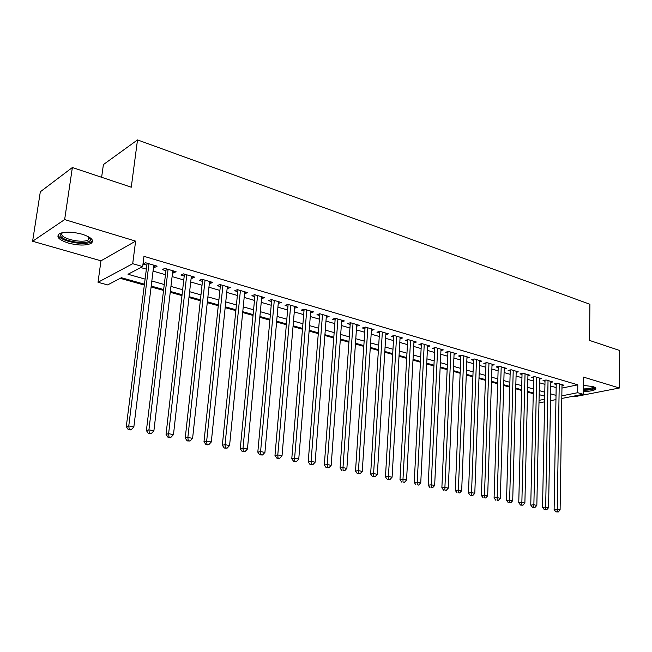 <?xml version="1.0" encoding="UTF-8"?>
<svg xmlns="http://www.w3.org/2000/svg" width="652" height="652" viewBox="0 0 652 652"><rect width="100%" height="100%" fill="white"/><g stroke="black" fill="none" stroke-linecap="round" stroke-linejoin="round"><path stroke-width="0.98" d="M68.362 243.057C78.24 245.576 85.795 245.698 91.035 243.432C94.573 240.531 91.663 237.475 82.307 234.255C72.421 231.672 64.792 231.509 59.43 233.742C55.803 236.766 58.778 239.871 68.362 243.057M583.206 391.436C589.685 391.445 593.817 390.695 595.586 389.179C596.287 388.225 595.366 387.353 592.831 386.563L583.263 385.373M144.116 284.093L121.378 277.728L107.637 284.916L98.02 282.283L132.706 263.693L142.674 266.578L128.004 274.256L144.752 278.999M100.962 260.824L135.616 241.126L64.646 219.577L72.372 167.515L40.326 191.778L32.6 241.256L100.962 260.824L98.02 282.283M101.622 177.287L103.399 164.589L137.507 139.911L589.889 304.248L589.587 340.434L619.4 350.401L619.384 388.005L583.344 377.06L583.173 394.289L561.804 398.462M573.654 396.147L575.227 396.595L619.384 388.005M544.607 401.819L538.984 402.895M120.221 278.331L144.002 284.973M151.101 286.953L163.204 290.336M170.245 292.3L181.973 295.576M188.958 297.532L200.327 300.702M207.263 302.642L218.281 305.723M225.168 307.646L235.853 310.629M242.683 312.536L253.041 315.429M259.822 317.32L269.871 320.132M276.595 322.007L286.342 324.729M293.025 326.595L302.479 329.236M309.105 331.086L318.282 333.653M324.859 335.487L333.759 337.972M340.295 339.798L348.934 342.21M355.421 344.028L363.8 346.367M370.238 348.168L378.38 350.434M384.77 352.227L392.667 354.427M399.016 356.204L406.685 358.347M412.985 360.108L420.434 362.186M426.693 363.93L433.914 365.951M440.133 367.687L447.15 369.651M453.327 371.371L460.141 373.278M466.27 374.99L472.887 376.84M478.976 378.535L485.406 380.336M491.453 382.023L497.688 383.767M503.694 385.446L509.758 387.133M515.724 388.804L521.616 390.45M527.541 392.105L533.263 393.702M64.646 219.577L32.6 241.256M153.546 267.1L154.654 267.426L157.14 266.155L145.575 262.764L143.114 264.06L146.496 265.046M172.56 272.642L173.546 272.935L176.073 271.697L164.76 268.388L162.266 269.643L165.567 270.604M191.158 278.062L192.022 278.314L194.581 277.108L183.53 273.873L180.987 275.103L184.214 276.04M209.349 283.367L210.091 283.579L212.691 282.406L201.875 279.243L199.292 280.433L202.454 281.354M227.14 288.551L230.4 287.589L219.822 284.5L217.206 285.657L220.294 286.562M244.541 293.628L247.736 292.666L237.377 289.635L234.728 290.768L237.76 291.648M261.582 298.592L264.696 297.63L254.557 294.663L251.876 295.763L254.842 296.627M278.257 303.449L281.305 302.487L271.379 299.586L268.665 300.653L271.566 301.501M294.59 308.209L297.565 307.247L287.85 304.402L285.103 305.446L287.948 306.277M310.58 312.87L313.49 311.909L303.971 309.121L301.208 310.14L303.987 310.955M326.244 317.442L329.089 316.473L319.765 313.742L316.978 314.737L319.7 315.527M341.599 321.884L344.378 320.947L335.242 318.274L332.422 319.244L335.095 320.018M356.644 326.212L359.358 325.332L350.401 322.716L347.565 323.653L350.181 324.419M371.387 330.466L374.036 329.627L365.267 327.06L362.406 327.98L364.973 328.73M385.845 334.631L388.437 333.84L379.831 331.322L376.954 332.218L379.472 332.952M400.018 338.722L402.553 337.972L394.118 335.503L391.224 336.375L393.686 337.1M413.922 342.74L416.4 342.023L408.119 339.602L405.21 340.458L407.63 341.159M427.557 346.677L429.978 346L421.86 343.628L418.934 344.452L421.314 345.144M440.931 350.548L443.311 349.904L435.34 347.573L432.398 348.38L434.729 349.056M454.061 354.338L456.384 353.726L448.568 351.444L445.609 352.235L447.9 352.895M466.938 358.07L469.22 357.483L461.551 355.242L458.584 356.008L460.825 356.668M479.587 361.73L481.82 361.175L474.289 358.967L471.306 359.725L473.515 360.36M492.007 365.324L494.192 364.794L486.799 362.626L483.808 363.36L485.968 363.995M504.2 368.853L506.343 368.347L499.073 366.22L496.082 366.937L498.201 367.557M516.172 372.325L518.275 371.844L511.135 369.749L508.128 370.45L510.214 371.061M527.933 375.731L529.994 375.267L522.986 373.221L519.97 373.906L522.024 374.501M539.489 379.081L541.51 378.641L534.624 376.628L531.6 377.296L533.613 377.883M550.842 382.374L552.823 381.95L546.058 379.969L543.026 380.621L545.007 381.2M561.959 388.07L577.794 384.827L143.962 256.342L142.674 266.578M140.808 267.556L145.999 269.056M153.049 271.093L165.095 274.573M172.095 276.595L183.766 279.969M190.718 281.982L202.03 285.25M208.925 287.247L219.895 290.409M226.741 292.389L237.369 295.462M244.166 297.426L254.484 300.409M261.224 302.357L271.224 305.25M277.923 307.182L287.622 309.985M294.272 311.909L303.685 314.631M310.287 316.538L319.415 319.178M325.967 321.069L334.826 323.628M341.33 325.511L349.928 327.997M356.391 329.863L364.737 332.275M371.151 334.134L379.252 336.473M385.617 338.315L393.482 340.588M399.806 342.414L407.443 344.623M413.718 346.432L421.135 348.575M427.37 350.377L434.566 352.463M440.76 354.248L447.753 356.269M453.898 358.046L460.687 360.01M466.791 361.77L473.385 363.677M479.456 365.43L485.854 367.28M491.885 369.024L498.104 370.825M504.086 372.553L510.125 374.297M516.066 376.017L521.942 377.712M527.843 379.415L533.54 381.07M539.408 382.765L544.95 384.362M550.769 386.049L556.156 387.598M562 385.609L563.939 385.21L557.297 383.262L554.257 383.898L556.205 384.468M135.616 241.126L132.706 263.693M577.794 384.827L577.713 392.7L583.173 394.289M72.372 167.515L131.272 187.205L137.507 139.911M550.557 398.07L551.054 397.973L550.557 397.834M544.713 396.204L539.155 394.647M533.279 393.001L527.558 391.396M521.633 389.741L515.748 388.095M509.782 386.424L503.719 384.729M497.712 383.05L491.469 381.298M485.43 379.611L479 377.81M472.912 376.106L466.302 374.256M460.173 372.536L453.36 370.629M447.182 368.91L440.173 366.946M433.955 365.202L426.726 363.18M420.467 361.428L413.026 359.35M406.726 357.581L399.065 355.438M392.716 353.661L384.819 351.452M378.429 349.659L370.295 347.386M363.849 345.584L355.47 343.237M348.983 341.428L340.352 339.007M333.824 337.182L324.924 334.688M318.339 332.846L309.17 330.279M302.544 328.429L293.09 325.78M286.415 323.914L276.668 321.183M269.944 319.301L259.895 316.489M253.123 314.598L242.764 311.697M235.934 309.79L225.258 306.799M218.371 304.867L207.352 301.786M200.425 299.847L189.056 296.668M182.071 294.712L170.343 291.428M163.31 289.464L151.207 286.073M539.041 400.352L544.656 399.244M555.952 399.603L550.508 400.67M561.837 395.845L577.713 392.7M151.834 281.004L163.913 284.419M170.938 286.407L182.65 289.724M189.618 291.697L200.971 294.908M207.89 296.864L218.885 299.977M225.755 301.917L236.423 304.94M243.237 306.864L253.579 309.79M260.352 311.705L270.376 314.549M277.1 316.448L286.823 319.203M293.49 321.086L302.927 323.759M309.553 325.633L318.706 328.217M325.275 330.083L334.158 332.593M340.686 334.443L349.309 336.88M355.788 338.714L364.15 341.077M370.58 342.903L378.706 345.201M385.087 347.003L392.977 349.236M399.317 351.029L406.97 353.197M413.262 354.973L420.695 357.076M426.946 358.844L434.159 360.89M440.369 362.651L447.378 364.631M453.539 366.375L460.345 368.298M466.465 370.034L473.075 371.901M479.155 373.62L485.569 375.438M491.608 377.149L497.843 378.91M503.841 380.605L509.897 382.317M515.854 384.004L521.739 385.674M527.655 387.345L533.369 388.959M539.245 390.621L544.795 392.194M550.63 393.849L556.026 395.373M326.416 315.69L326.285 317.451M310.849 311.134L310.702 312.911M294.957 306.489L294.802 308.274M278.73 301.737L278.575 303.547M262.169 296.888L261.998 298.714M245.242 291.933L245.062 293.775M227.955 286.88L227.76 288.738M210.286 281.705L210.091 283.579M192.234 276.424L192.022 278.314M173.774 271.02L173.546 272.935M154.891 265.494L154.654 267.426M556.221 383.482L554.118 509.619L557.248 509.334L559.237 383.832M557.134 511.755L555.879 511.869L558.275 511.975L557.134 511.755L557.248 509.334L560.109 509.888L562.008 384.639M554.118 509.619L555.879 511.869M558.275 511.975L560.109 509.888M594.07 386.995L594.094 387.043C594.045 388.837 590.427 389.774 583.214 389.839M583.23 388.902C588.438 388.918 591.763 388.307 593.19 387.076L593.369 386.734M583.214 390.222C589.652 390.238 593.76 389.48 595.52 387.964L595.545 387.932M89.764 237.499L90.53 239.398C90.718 245.527 62.046 241.802 60.457 235.453L61.655 232.886M62.103 232.772L61.72 234.557C62.836 239.349 83.187 243.392 88.264 239.887L89.569 238.216L89.381 237.246M58.224 235.209C59.682 241.15 84.882 246.122 91.158 241.786L92.535 240.474M545.031 380.197L542.545 507.37L545.667 507.077L548.039 380.548M545.561 509.53L544.314 509.644L546.726 509.75L545.561 509.53L545.667 507.077L548.577 507.647L550.858 381.379M542.545 507.37L544.314 509.644M546.726 509.75L548.577 507.647M533.638 376.84L530.761 505.088L533.874 504.778L536.637 377.215M533.776 507.256L532.529 507.378L534.966 507.484L533.776 507.256L533.874 504.778L536.841 505.357L539.506 378.054M530.761 505.088L532.529 507.378M534.966 507.484L536.841 505.357M522.048 373.433L518.756 502.757L521.861 502.439L525.039 373.816M521.779 504.941L520.54 505.072L522.994 505.178L521.779 504.941L521.861 502.439L524.884 503.034L527.957 374.672M518.756 502.757L520.54 505.072M522.994 505.178L524.884 503.034M510.247 369.961L506.531 500.386L509.628 500.06L513.23 370.36M509.562 502.586L510.793 502.822L509.562 502.586L509.628 500.06L512.708 500.663L516.197 371.232M506.531 500.386L508.324 502.716M510.793 502.822L512.708 500.663M498.242 366.424L494.086 497.973L497.166 497.639L501.201 366.848M497.117 500.19L498.372 500.434L497.117 500.19L497.166 497.639L500.304 498.25L504.232 367.728M494.086 497.973L495.879 500.32M498.372 500.434L500.304 498.25M486.009 362.822L481.396 495.512L484.477 495.17L488.959 363.262M484.428 497.745L485.707 497.989L484.428 497.745L484.477 495.17L487.672 495.789L492.04 364.166M481.396 495.512L483.197 497.883M485.707 497.989L487.672 495.789M473.556 359.154L468.47 493.01L471.535 492.651L476.49 359.611M471.51 495.251L472.814 495.504L471.51 495.251L471.535 492.651L474.795 493.279L479.636 360.532M468.47 493.01L470.279 495.398M472.814 495.504L474.795 493.279M460.874 355.413L455.3 490.451L458.356 490.084L463.792 355.894M458.34 492.716L459.668 492.969L458.34 492.716L458.356 490.084L461.673 490.728L466.995 356.831M455.3 490.451L457.117 492.863M459.668 492.969L461.673 490.728M447.957 351.607L441.869 487.851L444.908 487.468L450.858 352.113M444.908 490.125L446.261 490.385L444.908 490.125L444.908 487.468L448.299 488.12L454.11 353.066M441.869 487.851L443.694 490.28M446.261 490.385L448.299 488.12M434.794 347.72L428.177 485.194L431.208 484.795L437.671 348.25M431.225 487.492L432.602 487.753L431.225 487.492L431.208 484.795L434.656 485.471L440.996 349.227M428.177 485.194L430.01 487.647M432.602 487.753L434.656 485.471M421.893 343.637L421.379 343.759L414.224 482.488L417.231 482.081L424.24 344.321M417.264 484.795L418.674 485.072L417.264 484.795L417.231 482.081L420.752 482.765L427.622 345.307M414.224 482.488L416.057 484.958M418.674 485.072L420.752 482.765M408.217 339.635L407.712 339.782L399.986 479.725L402.977 479.301L410.548 340.311M403.026 482.056L404.46 482.333L403.026 482.056L402.977 479.301L406.563 480.002L413.996 341.322M399.986 479.725L401.828 482.219M404.46 482.333L406.563 480.002M394.273 335.552L393.767 335.698L385.454 476.905L388.429 476.473L396.587 336.228M388.494 479.253L389.961 479.538L388.494 479.253L388.429 476.473L392.096 477.182L400.1 337.255M385.454 476.905L387.304 479.424M389.961 479.538L392.096 477.182M380.059 331.387L379.562 331.55L370.638 474.028L373.596 473.58L382.349 332.064M373.677 476.4L375.169 476.685L373.677 476.4L373.596 473.58L377.329 474.314L385.935 333.115M370.638 474.028L372.496 476.571M375.169 476.685L377.329 474.314M365.56 327.149L365.063 327.304L355.511 471.094L358.445 470.638L367.834 327.817M358.551 473.482L360.075 473.776L358.551 473.482L358.445 470.638L362.267 471.38L371.493 328.885M355.511 471.094L357.369 473.662M360.075 473.776L362.267 471.38M350.776 322.822L350.287 322.984L340.075 468.103L342.985 467.623L353.025 323.482M343.107 470.508L344.663 470.809L343.107 470.508L342.985 467.623L346.88 468.38L356.758 324.574M340.075 468.103L341.941 470.695M344.663 470.809L346.88 468.38M335.69 318.404L335.201 318.575L324.313 465.047L327.198 464.55L337.915 319.056M327.345 467.468L326.187 467.663L328.934 467.777L327.345 467.468L327.198 464.55L331.183 465.324L341.721 320.173M324.313 465.047L326.187 467.663M328.934 467.777L331.183 465.324M320.303 313.905L319.814 314.077L308.217 461.926L311.077 461.412L322.495 314.549M311.24 464.363L310.091 464.566L312.87 464.68L311.24 464.363L311.077 461.412L315.144 462.203L326.383 315.682M308.217 461.926L310.091 464.566M312.87 464.68L315.144 462.203M304.59 309.301L304.109 309.48L291.778 458.739L294.614 458.209L306.758 309.936M294.794 461.192L293.661 461.404L295.315 461.722L296.456 461.51L294.794 461.192L294.614 458.209L298.763 459.016L310.727 311.102M291.778 458.739L293.661 461.404M296.456 461.51L298.763 459.016M288.551 304.614L288.078 304.794L274.981 455.479L277.785 454.933L290.694 305.234M277.988 457.957L276.872 458.169L278.567 458.495L279.692 458.283L277.988 457.957L277.785 454.933L282.031 455.756L294.745 306.424M274.981 455.479L276.872 458.169M279.692 458.283L282.031 455.756M272.177 299.822L271.705 300.002L257.817 452.154L260.588 451.583L274.288 300.433M260.824 454.648L259.708 454.868L262.552 454.982L260.824 454.648L260.588 451.583L264.924 452.431L278.42 301.648M257.817 452.154L259.708 454.868M262.552 454.982L264.924 452.431M255.454 294.924L254.989 295.111L240.27 448.747L243.017 448.168L257.532 295.535M243.269 451.266L242.169 451.494L245.038 451.608L243.269 451.266L243.017 448.168L247.442 449.024L261.754 296.766M240.27 448.747L242.169 451.494M245.038 451.608L247.442 449.024M238.371 289.928L237.907 290.124L222.34 445.267L225.046 444.664L240.409 290.523M225.323 447.802L224.239 448.038L227.132 448.152L225.323 447.802L225.046 444.664L229.577 445.552L244.728 291.786M222.34 445.267L224.239 448.038M227.132 448.152L229.577 445.552M220.914 284.818L220.457 285.022L203.994 441.714L206.668 441.086L222.919 285.405M206.969 444.265L205.902 444.509L207.752 444.868L208.827 444.623L206.969 444.265L206.668 441.086L211.297 441.991L227.328 286.693M203.994 441.714L205.902 444.509M208.827 444.623L211.297 441.991M203.074 279.594L202.625 279.806L185.233 438.071L187.866 437.427L205.046 280.173M188.2 440.646L187.14 440.899L190.091 441.013L188.2 440.646L187.866 437.427L192.601 438.356L209.553 281.493M185.233 438.071L187.14 440.899M190.091 441.013L192.601 438.356M184.842 274.256L184.402 274.476L166.04 434.346L168.624 433.686L186.765 274.826M168.99 436.946L167.947 437.207L170.93 437.321L168.99 436.946L168.624 433.686L173.473 434.631L191.37 276.171M166.04 434.346L167.947 437.207M170.93 437.321L173.473 434.631M166.195 268.803L146.39 430.54L148.933 429.855L168.077 269.357M149.324 433.156L148.306 433.425L151.313 433.539L149.324 433.156L148.933 429.855L153.896 430.817L172.788 270.735M146.39 430.54L148.306 433.425M151.313 433.539L153.896 430.817M147.124 263.221L126.284 426.636L128.77 425.927L148.966 263.758M129.202 429.277L128.2 429.554L130.229 429.945L131.231 429.668L129.202 429.277L128.77 425.927L133.856 426.921L153.782 265.168M126.284 426.636L128.2 429.554M131.231 429.668L133.856 426.921M91.035 243.432L91.272 241.721M593.19 386.669L593.19 387.076M89.569 238.216L90.53 239.398M88.696 236.847L88.264 239.887"/></g></svg>

